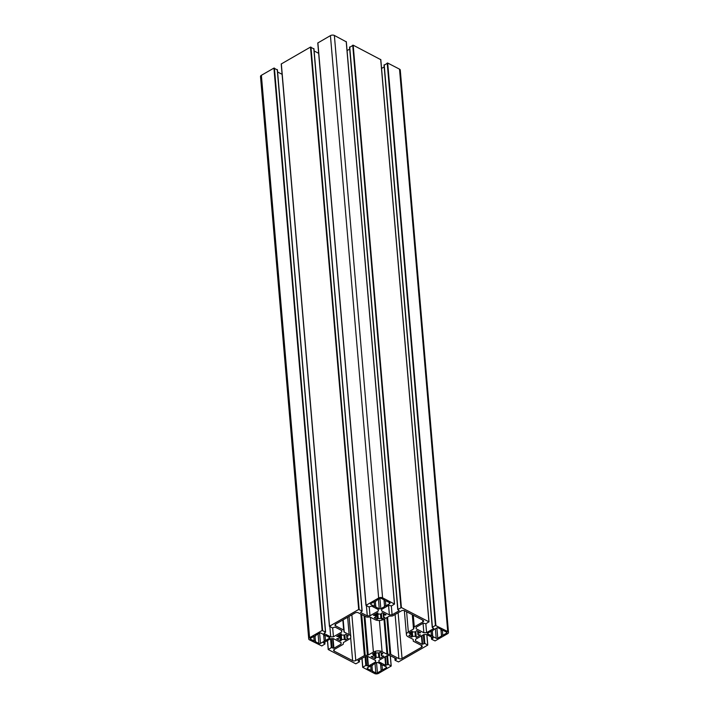 <?xml version="1.0" encoding="UTF-8"?>
<svg xmlns="http://www.w3.org/2000/svg" width="709" height="709" viewBox="0 0 709 709"><rect width="100%" height="100%" fill="white"/><g stroke="black" fill="none" stroke-linecap="round" stroke-linejoin="round"><path stroke-width="1.06" d="M347.304 636.106L348.376 635.751L345.593 634.307L344.539 635.104A4.086 2.216 175.1 0 0 341.853 635.229L340.914 633.917L336.722 636.407L339.274 636.709A4.086 2.216 175.1 0 0 339.017 637.621A4.086 2.216 175.1 0 0 339.194 638.171L336.695 638.844L340.542 640.839L341.632 639.438A4.086 2.216 175.1 0 0 344.317 639.314L345.292 640.023L348.234 638.33L346.896 637.834A4.086 2.216 175.1 0 0 347.153 636.921A4.086 2.216 175.1 0 0 346.976 636.363L347.215 635.149M344.751 639.456L344.379 635.087M341.419 635.087L341.313 633.873L341.419 635.087M374.352 617.787L377.126 619.223L378.189 618.425A4.086 2.216 175.1 0 0 380.866 618.31L381.85 619.01L384.792 617.317L383.445 616.821A4.086 2.216 175.1 0 0 383.711 615.917A4.086 2.216 175.1 0 0 383.525 615.359L386.033 614.694L382.178 612.7L381.096 614.1A4.086 2.216 175.1 0 0 378.411 614.216L377.463 612.904L373.386 615.252L375.832 615.704A4.086 2.216 175.1 0 0 375.566 616.608A4.086 2.216 175.1 0 0 375.752 617.167L374.334 617.548M377.977 614.083L377.87 612.86L377.977 614.083M413.205 640.909L413.276 639.695A1.117 0.612 175.1 0 0 413.276 639.642A1.117 0.612 175.1 0 0 412.966 639.279L408.083 636.744A6.159 3.341 -4.9 0 1 406.417 634.706A6.159 3.341 -4.9 0 1 408.331 631.994L413.515 629.016A1.117 0.612 175.1 0 0 413.87 628.573L413.932 627.35A1.117 0.612 -4.9 0 1 414.278 626.907L422.883 621.961A2.242 1.214 175.1 0 0 423.583 620.978A2.242 1.214 175.1 0 0 422.981 620.233L404.582 610.715A2.242 1.214 175.1 0 0 401.427 610.857L392.821 615.802A1.117 0.612 -4.9 0 1 392.024 616.015L389.79 616.112A1.117 0.612 175.1 0 0 388.993 616.325L383.808 619.303A6.159 3.341 -4.9 0 1 375.123 619.693L370.24 617.167A1.117 0.612 175.1 0 0 369.46 617.016L367.227 617.122A1.117 0.612 -4.9 0 1 366.447 616.972L358.329 612.78A2.242 1.214 175.1 0 0 355.165 612.913L335.676 624.124A2.242 1.214 175.1 0 0 334.976 625.108A2.242 1.214 175.1 0 0 335.579 625.843L343.697 630.044A1.117 0.612 -4.9 0 1 344.007 630.416A1.117 0.612 -4.9 0 1 344.007 630.469L343.936 631.684A1.117 0.612 175.1 0 0 343.936 631.728A1.117 0.612 175.1 0 0 344.246 632.1L349.129 634.635A6.159 3.341 -4.9 0 1 350.795 636.673A6.159 3.341 -4.9 0 1 348.881 639.385L343.697 642.363A1.117 0.612 175.1 0 0 343.351 642.806L343.28 644.029A1.117 0.612 -4.9 0 1 342.934 644.472L334.329 649.417A2.242 1.214 175.1 0 0 333.629 650.401A2.242 1.214 175.1 0 0 334.231 651.146L352.63 660.664A2.242 1.214 175.1 0 0 355.785 660.522L364.391 655.577A1.117 0.612 -4.9 0 1 365.188 655.364L367.422 655.267A1.117 0.612 175.1 0 0 368.219 655.045L373.404 652.067A6.159 3.341 -4.9 0 1 382.089 651.686L386.972 654.212A1.117 0.612 175.1 0 0 387.752 654.354L389.985 654.256A1.117 0.612 -4.9 0 1 390.765 654.398L398.883 658.599A2.242 1.214 175.1 0 0 402.047 658.457L421.536 647.255A2.242 1.214 175.1 0 0 422.236 646.271A2.242 1.214 175.1 0 0 421.633 645.527L413.515 641.326A1.117 0.612 -4.9 0 1 413.214 640.963A1.117 0.612 -4.9 0 1 413.205 640.909L413.214 640.963M310.586 638.286A1.117 0.612 175.1 0 0 310.241 638.782A1.117 0.612 175.1 0 0 310.542 639.155L314.158 641.025A0.842 0.452 -4.9 0 1 315.283 641.601L318.89 643.471A1.117 0.612 175.1 0 0 320.477 643.4L324.305 641.202A0.842 0.452 -4.9 0 1 325.493 640.519L329.331 638.313A1.117 0.612 175.1 0 0 329.676 637.825A1.117 0.612 175.1 0 0 329.375 637.453L325.759 635.583A0.842 0.452 -4.9 0 1 324.633 634.998L321.017 633.128A1.117 0.612 175.1 0 0 319.44 633.199L315.611 635.397A0.842 0.452 -4.9 0 1 314.415 636.088L310.586 638.286M325.493 640.519L325.085 635.672M314.158 641.025L313.759 636.46M382.7 665.042A0.842 0.452 -4.9 0 1 381.575 664.457L377.959 662.587A1.117 0.612 175.1 0 0 376.382 662.658L372.553 664.865A0.842 0.452 -4.9 0 1 371.356 665.547L367.528 667.754A1.117 0.612 175.1 0 0 367.182 668.241A1.117 0.612 175.1 0 0 367.484 668.614L371.099 670.484A0.842 0.452 -4.9 0 1 372.225 671.068L375.841 672.938A1.117 0.612 175.1 0 0 377.418 672.868L381.247 670.661A0.842 0.452 -4.9 0 1 382.443 669.978L386.272 667.781A1.117 0.612 175.1 0 0 386.618 667.284A1.117 0.612 175.1 0 0 386.316 666.912L382.7 665.042M382.443 669.978L382.027 665.131M371.099 670.484L370.71 665.928M446.626 633.093A1.117 0.612 175.1 0 0 446.98 632.596A1.117 0.612 175.1 0 0 446.67 632.224L443.063 630.354A0.842 0.452 -4.9 0 1 441.929 629.778L438.322 627.908A1.117 0.612 175.1 0 0 436.744 627.979L432.907 630.177A0.842 0.452 -4.9 0 1 431.719 630.859L427.89 633.066A1.117 0.612 175.1 0 0 427.536 633.554A1.117 0.612 175.1 0 0 427.837 633.926L431.453 635.796A0.842 0.452 -4.9 0 1 432.579 636.381L436.195 638.251A1.117 0.612 175.1 0 0 437.772 638.18L441.601 635.982A0.842 0.452 -4.9 0 1 442.797 635.291L446.626 633.093L446.546 632.162M442.797 635.291L442.381 630.452M431.453 635.796L431.063 631.24M374.512 606.337A0.842 0.452 -4.9 0 1 375.637 606.913L379.253 608.783A1.117 0.612 175.1 0 0 380.83 608.712L384.659 606.514A0.842 0.452 -4.9 0 1 385.856 605.832L389.684 603.625A1.117 0.612 175.1 0 0 390.03 603.137A1.117 0.612 175.1 0 0 389.728 602.765L386.113 600.895A0.842 0.452 -4.9 0 1 384.987 600.31L381.371 598.44A1.117 0.612 175.1 0 0 379.794 598.511L375.965 600.709A0.842 0.452 -4.9 0 1 374.769 601.4L370.94 603.598A1.117 0.612 175.1 0 0 370.594 604.095A1.117 0.612 175.1 0 0 370.896 604.467L374.512 606.337L374.122 601.773M385.856 605.832L385.439 600.984M409.908 635.273L408.836 635.627L411.619 637.063L412.673 636.274A4.086 2.216 175.1 0 0 415.359 636.15L416.298 637.462L420.49 634.963L417.938 634.67A4.086 2.216 175.1 0 0 418.204 633.757A4.086 2.216 175.1 0 0 418.018 633.199L420.614 632.65L416.67 630.54L415.58 631.941A4.086 2.216 175.1 0 0 412.895 632.065L411.92 631.356L408.978 633.048L410.316 633.545A4.086 2.216 175.1 0 0 410.059 634.458A4.086 2.216 175.1 0 0 410.245 635.016L409.908 635.273M415.793 636.292L415.421 631.923L415.793 636.292M382.86 653.592L380.086 652.156L379.023 652.954A4.086 2.216 175.1 0 0 376.346 653.069L375.371 652.369L372.42 654.061L373.767 654.549A4.086 2.216 175.1 0 0 373.501 655.462A4.086 2.216 175.1 0 0 373.687 656.02L371.091 656.578L375.034 658.679L376.124 657.278A4.086 2.216 175.1 0 0 378.801 657.163L379.749 658.466L383.826 656.126L381.38 655.674A4.086 2.216 175.1 0 0 381.646 654.77A4.086 2.216 175.1 0 0 381.46 654.212L382.86 653.592M426.588 632.641L423.867 632.756L416.086 628.732L416.165 627.243L423.291 623.149L425.896 623.787L428.918 621.802L401.4 607.56L397.749 609.554L399.229 610.697L392.095 614.792L389.383 614.916L381.593 610.883L381.672 609.403L388.807 605.3L391.412 605.938L394.523 604.068L382.585 597.829A2.801 1.515 -4.9 0 0 378.641 598.006L365.986 605.362L368.91 606.939L371.596 606.071L378.322 609.554L378.243 611.034L369.992 615.775L367.28 615.899L360.553 612.416L362.157 611.096L358.701 609.465L329.534 626.224L332.361 627.952L335.047 627.075L341.773 630.558L341.694 632.047L333.443 636.788L330.722 636.904L323.995 633.429L325.608 632.1L322.143 630.469L309.594 637.683A2.801 1.515 -4.9 0 0 308.725 638.915A2.801 1.515 -4.9 0 0 309.478 639.846L321.797 645.952L324.97 643.976L323.499 642.841L330.624 638.738L333.345 638.614L341.126 642.646L341.047 644.135L333.921 648.23L331.316 647.592L328.294 649.577L355.812 663.819L359.463 661.816L357.983 660.682L365.117 656.587L367.829 656.463L375.619 660.487L375.54 661.976L368.405 666.079L365.8 665.441L362.689 667.311L374.627 673.55A2.801 1.515 -4.9 0 0 378.571 673.373L391.226 666.017L388.302 664.439L385.616 665.308L378.89 661.825L378.969 660.345L387.22 655.603L389.932 655.479L396.659 658.962L395.055 660.283L398.511 661.914L427.678 645.155L424.851 643.426L422.174 644.304L415.439 640.821L415.518 639.332L423.769 634.59L426.49 634.466L433.217 637.949L431.604 639.27L435.069 640.909L447.618 633.695A2.801 1.515 -4.9 0 0 448.496 632.463A2.801 1.515 -4.9 0 0 447.733 631.533L435.415 625.427L432.242 627.403L433.722 628.537L426.588 632.641L425.834 623.823M381.557 68.427L384.189 66.921M423.867 632.756L423.06 623.282M349.688 47.361L353.188 45.181L380.724 59.653M347.073 50.587L349.697 49.072M392.095 614.792L391.341 605.973M389.383 614.916L388.567 605.442M366.057 605.238L317.774 42.983L330.429 35.627A2.801 1.515 -4.9 0 1 334.373 35.45L346.24 41.813M378.243 611.034L378.11 609.439M369.992 615.775L369.247 607.019M367.28 615.899L366.402 605.646M314.14 50.977L318.66 53.308M329.499 626.251L281.216 63.996L310.489 47.086L313.83 48.93M341.694 632.047L341.552 630.443M333.443 636.788L332.689 628.023M330.722 636.904L329.845 626.65M277.582 71.981L282.102 74.321M308.725 638.915L260.504 76.537A2.801 1.515 -4.9 0 1 261.382 75.305L273.931 68.091L277.272 69.934M341.047 644.135L340.914 642.531M375.54 661.976L375.398 660.38M384.181 65.21L387.681 63.03L399.522 69.154A2.801 1.515 -4.9 0 1 400.275 70.085L448.496 632.463M348.119 636.07L348.084 635.601M346.896 637.834L346.639 634.847M345.292 640.023L344.866 635.06M344.751 639.438L344.37 635.087M344.317 639.314L343.945 635.042M341.632 639.438L341.153 633.855M341.18 639.624L340.701 634.041M341.118 640.679L340.559 634.121M340.542 640.839L339.992 634.44M339.194 638.171L339.097 637.036M339.265 636.567L339.124 634.945M338.973 636.478L338.858 635.096M377.126 619.223L376.63 613.391M375.752 617.167L375.655 616.032M375.814 615.554L375.681 613.932M375.531 615.474L375.407 614.091M385.776 615.013L385.74 614.543M383.853 615.102L383.72 613.489M383.516 615.261L383.347 613.303L383.507 615.315M383.445 616.821L383.135 613.196L383.427 616.901M381.85 619.01L381.424 614.047M380.866 618.31L380.503 614.038M378.189 618.425L377.711 612.842M377.729 618.62L377.25 613.028M377.711 619.063L377.197 613.063M421.536 647.255L421.376 645.403M402.047 658.457L398.121 612.753M398.883 658.599L395.108 614.49M390.765 654.398L387.575 617.14M389.985 654.256L386.839 617.566M387.752 654.354L384.703 618.789M386.972 654.212L383.977 619.214M382.089 651.686L379.412 620.481M373.404 652.067L370.417 617.255M368.219 655.045L364.887 616.174M367.422 655.267L364.036 615.731M365.188 655.364L361.687 614.517M364.391 655.577L360.837 614.074M355.785 660.522L351.868 614.809M352.63 660.664L350.654 637.586M334.231 651.146L334.099 649.568M349.129 634.635L347.64 617.247M344.246 632.1L343.191 619.799M343.998 630.372L343.094 619.852L344.007 630.416M343.697 630.044L342.837 620.003M335.579 625.843L335.446 624.274M422.883 621.961L422.724 620.1M414.278 626.907L413.276 615.217M413.932 627.35L412.868 615.004M413.87 628.573L412.691 614.916M413.515 629.016L412.292 614.703M408.331 631.994L406.603 611.761M310.542 639.155L310.471 638.366M329.331 638.313L329.251 637.382M320.477 643.4L319.591 633.128M318.89 643.471L318.084 633.979M386.272 667.781L386.192 666.85M377.418 672.868L376.532 662.587M375.841 672.938L375.026 663.447M367.484 668.614L367.413 667.825M437.772 638.18L436.895 627.899M436.195 638.251L435.379 628.759M427.837 633.926L427.775 633.137M370.896 604.467L370.825 603.678M389.684 603.625L389.604 602.703M380.83 608.712L379.944 598.44M379.253 608.783L378.438 599.291M410.245 635.016L410.148 633.873M410.307 633.403L410.219 632.339M410.015 633.314L409.944 632.49M420.269 632.862L420.224 632.384M418.345 632.942L418.204 631.338M418.009 633.11L417.84 631.152L418 633.155M417.938 634.67L417.628 631.037M416.298 637.462L415.828 631.923M415.359 636.15L414.995 631.887M412.673 636.274L412.248 631.294M412.221 636.46L411.787 631.435M412.195 636.912L411.734 631.471M411.619 637.063L411.167 631.79M382.612 653.92L382.568 653.441M381.788 653.955L381.708 652.998M381.451 654.115L381.336 652.803M381.38 655.674L381.123 652.697M379.749 658.466L379.271 652.936M378.801 657.163L378.438 652.892M376.124 657.278L375.69 652.307M375.664 657.473L375.238 652.44M375.61 658.528L375.096 652.519M375.034 658.679L374.529 652.847M373.687 656.02L373.59 654.886M373.749 654.407L373.661 653.344M373.466 654.327L373.395 653.503M428.918 621.802L380.706 59.423M401.4 607.56L353.188 45.181M400.931 607.586L352.719 45.208M397.926 609.315L349.714 46.936M394.426 603.953L346.214 41.574M382.585 597.829L334.373 35.45M378.641 598.006L330.429 35.627M366.092 605.22L317.88 42.841M362.007 610.91L313.795 48.531M359.171 609.448L310.959 47.069M358.701 609.465L310.489 47.086M329.534 626.224L281.322 63.845M325.458 631.923L277.237 69.544M322.622 630.452L274.41 68.073M322.143 630.469L273.931 68.091M309.594 637.683L261.382 75.305M324.819 643.79L324.687 642.159M333.921 648.23L333.097 638.632M333.443 648.248L332.618 638.649M332.104 647.556L331.342 638.703M331.316 647.592L330.562 638.774M328.311 649.32L327.549 640.502M328.276 649.347L327.523 640.528M359.312 661.639L359.171 659.999M368.405 666.079L367.581 656.472M367.936 666.097L367.111 656.499M366.588 665.405L365.835 656.552M365.8 665.441L365.046 656.623M362.795 667.16L362.042 658.351M362.76 667.187L362.007 658.369M391.138 665.902L390.26 655.648M388.302 664.439L387.539 655.586M387.513 664.475L386.768 655.852M386.086 665.29L385.35 656.676M385.616 665.308L384.898 656.933M395.223 660.035L395.064 658.129M427.687 644.898L426.809 634.635M424.851 643.426L424.097 634.573M424.062 643.462L423.326 634.847M422.644 644.277L421.908 635.663M422.174 644.304L421.447 635.929M431.781 639.031L431.621 637.125M447.733 631.533L399.522 69.154M435.893 625.409L387.681 63.03M435.415 625.427L387.203 63.048M432.41 627.155L384.198 64.776M346.869 637.905L346.612 634.839M339.212 638.224L339.106 637.019M339.301 636.638L339.15 634.927M375.77 617.211L375.664 616.006M375.85 615.625L375.708 613.923M350.795 636.673L349.067 616.422M406.417 634.706L404.352 610.609M324.181 640.989L323.623 634.475M315.434 641.308L314.991 636.133M381.123 670.457L380.565 663.934M372.376 670.776L371.933 665.591M441.477 635.769L440.918 629.246M432.729 636.088L432.286 630.913M375.788 606.62L375.345 601.445M384.535 606.301L383.977 599.787M410.254 635.06L410.156 633.855M410.343 633.474L410.245 632.322M417.911 634.741L417.592 631.019M381.442 654.168L381.327 652.803M381.362 655.754L381.096 652.679M373.705 656.064L373.599 654.859M373.785 654.478L373.687 653.335M429.007 621.908L380.795 59.529M397.749 609.554L349.537 47.184M394.523 604.068L346.311 41.689M365.986 605.362L317.774 42.983M362.157 611.096L313.945 48.717M329.428 626.375L281.216 63.996M325.608 632.1L277.396 69.73M324.97 643.976L324.811 642.079M328.205 649.471L327.443 640.573M359.463 661.816L359.303 659.928M362.689 667.311L361.927 658.413M391.226 666.017L390.34 655.692M395.055 660.283L394.86 658.023M427.784 645.004L426.898 634.679M431.604 639.27L431.418 637.019M432.242 627.403L384.03 65.024"/></g></svg>
